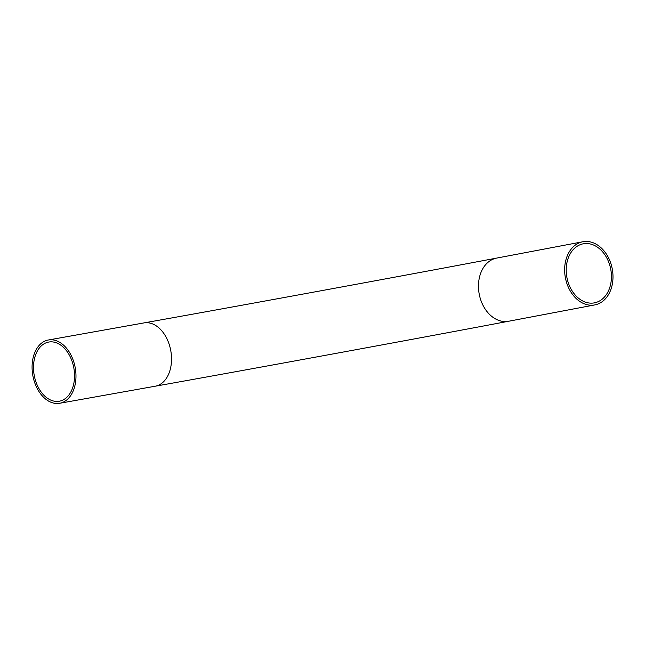 <?xml version="1.0" encoding="UTF-8"?>
<svg xmlns="http://www.w3.org/2000/svg" width="645" height="645" viewBox="0 0 645 645"><rect width="100%" height="100%" fill="white"/><g stroke="black" fill="none" stroke-linecap="round" stroke-linejoin="round"><path stroke-width="0.97" d="M59.832 403.254A32.145 21.551 -100.1 0 0 75.223 367.739A32.145 21.551 -100.1 0 0 48.375 339.996A32.145 21.551 -100.1 0 0 48.222 340.02A32.145 21.551 -100.1 0 0 32.831 375.535A32.145 21.551 -100.1 0 0 59.679 403.278A32.145 21.551 -100.1 0 0 59.832 403.254M48.601 342.076A30.049 20.148 -100.1 0 0 34.209 375.285A30.049 20.148 -100.1 0 0 59.308 401.222A30.049 20.148 -100.1 0 0 59.453 401.19A30.049 20.148 -100.1 0 0 73.836 367.989A30.049 20.148 -100.1 0 0 48.738 342.052A30.049 20.148 -100.1 0 0 48.601 342.076M583.015 241.722A32.145 23.849 -100.7 0 1 612.274 269.021A32.145 23.849 -100.7 0 1 594.803 304.916A32.145 23.849 -100.7 0 1 594.625 304.956A32.145 23.849 -100.7 0 1 565.367 277.656A32.145 23.849 -100.7 0 1 582.838 241.754A32.145 23.849 -100.7 0 1 583.015 241.722M594.247 302.892A30.049 22.301 -100.7 0 1 566.89 277.374A30.049 22.301 -100.7 0 1 583.225 243.81A30.049 22.301 -100.7 0 1 583.394 243.778A30.049 22.301 -100.7 0 1 610.75 269.296A30.049 22.301 -100.7 0 1 594.416 302.86A30.049 22.301 -100.7 0 1 594.247 302.892M155.082 386.234A32.145 21.551 -100.1 0 0 155.235 386.21A32.145 21.551 -100.1 0 0 155.381 386.178A32.145 21.551 -100.1 0 0 170.756 350.549A32.145 21.551 -100.1 0 0 143.924 322.919A32.145 21.551 -100.1 0 0 143.779 322.952M508.816 321.218A32.145 23.849 -100.7 0 1 508.631 321.25A32.145 23.849 -100.7 0 1 508.454 321.283A32.145 23.849 -100.7 0 1 479.171 293.862A32.145 23.849 -100.7 0 1 496.658 258.089A32.145 23.849 -100.7 0 1 496.844 258.056M59.679 403.278L155.235 386.21C252.26 368.9 421.588 337.778 508.631 321.25L594.803 304.916M48.375 339.996L143.924 322.919C240.682 305.666 409.914 274.56 496.658 258.089L582.838 241.754"/></g></svg>
